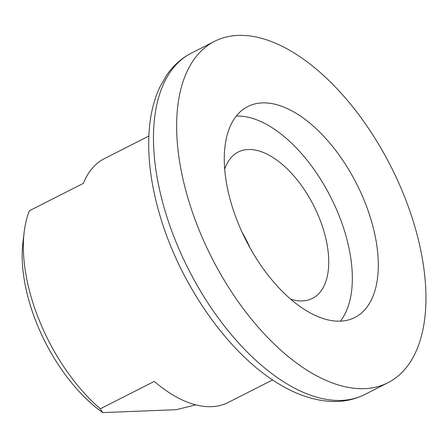 <?xml version="1.0" encoding="UTF-8"?>
<svg xmlns="http://www.w3.org/2000/svg" width="448" height="448" viewBox="0 0 448 448"><rect width="100%" height="100%" fill="white"/><g stroke="black" fill="none" stroke-linecap="round" stroke-linejoin="round"><path stroke-width="0.67" d="M364.526 388.651A191.447 100.526 63.1 0 0 387.94 382.743A191.447 100.526 63.1 0 0 400.523 186.984A191.447 100.526 63.1 0 0 238.05 35.403A191.447 100.526 63.1 0 0 214.637 41.311A191.447 100.526 63.1 0 0 202.059 237.07A191.447 100.526 63.1 0 0 364.526 388.651M340.362 321.149A118.278 62.104 63.1 0 0 354.822 317.498A118.278 62.104 63.1 0 0 362.594 196.554A118.278 62.104 63.1 0 0 262.22 102.906A118.278 62.104 63.1 0 0 247.755 106.557A118.278 62.104 63.1 0 0 239.982 227.5A118.278 62.104 63.1 0 0 340.362 321.149M148.848 136.052L104.474 158.581A136.741 71.798 63.1 0 0 83.362 183.355L29.4 210.745A136.741 71.798 63.1 0 0 24.192 231.991A136.741 71.798 63.1 0 0 100.318 408.806L102.738 412.597A125.798 66.052 -116.9 0 1 22.949 242.273L24.192 231.991M272.625 379.921L228.25 402.444A136.741 71.798 63.1 0 1 154.28 381.416L100.318 408.806M195.787 404.858L176.372 409.69L102.738 412.597M236.264 116.082A118.278 62.104 -116.9 0 1 330.702 197.098A118.278 62.104 -116.9 0 1 340.346 321.149M224.689 169.198A82.046 43.081 -116.9 0 1 238.19 152.046A82.046 43.081 -116.9 0 1 248.22 149.514A82.046 43.081 -116.9 0 1 317.85 214.474A82.046 43.081 -116.9 0 1 312.458 298.368A82.046 43.081 -116.9 0 1 290.64 299.141M242.077 232.204A82.046 43.081 -116.9 0 1 250.051 247.912M214.637 41.311L191.47 53.071A191.447 100.526 63.1 0 0 188.485 269.282A191.447 100.526 63.1 0 0 364.767 394.503L387.94 382.743M191.47 53.071C181.541 58.173 173.264 65.548 166.639 75.197L159.813 87.13C154.28 98.997 150.814 112.51 149.419 127.674C147.146 153.496 150.332 181.642 158.978 212.111C178.651 282.783 228.329 354.39 279.653 384.362C297.618 395.17 315.23 400.876 332.489 401.492C344.098 401.8 354.855 399.47 364.767 394.503"/></g></svg>
